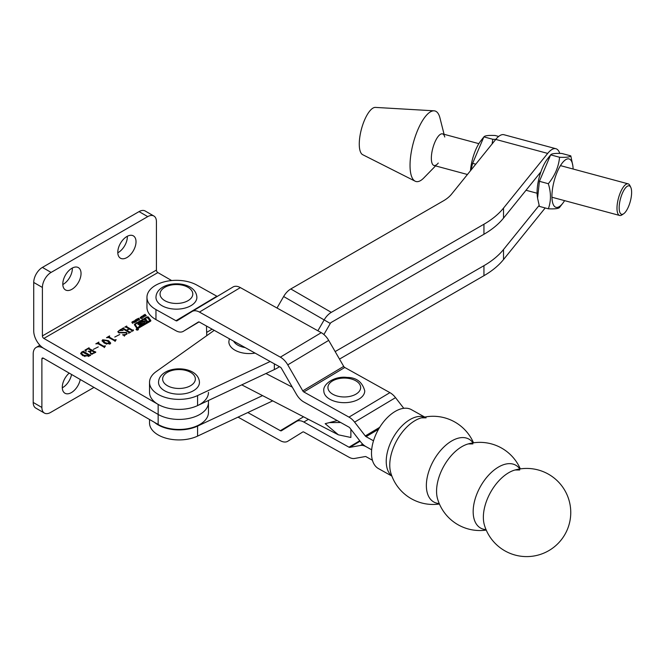<?xml version="1.0" encoding="UTF-8"?>
<svg xmlns="http://www.w3.org/2000/svg" width="664" height="664" viewBox="0 0 664 664"><rect width="100%" height="100%" fill="white"/><g stroke="black" fill="none" stroke-linecap="round" stroke-linejoin="round"><path stroke-width="1" d="M69.205 373.11A12.89 7.445 120 0 0 62.615 384.315A12.89 7.445 120 0 0 64.956 393.229A12.89 7.445 120 0 0 71.397 392.59A12.89 7.445 120 0 0 80.244 379.484M62.291 387.809A12.89 7.445 120 0 0 62.715 387.577A12.89 7.445 120 0 0 71.563 374.471M41.882 359.008L43.326 358.17A2.05 1.179 -120 0 0 42.305 358.07A2.05 1.179 -120 0 0 41.882 359.008L41.882 407.455A12.276 7.088 120 0 0 44.422 413.083L35.74 408.069A12.276 7.088 120 0 1 33.2 402.45L33.2 353.995A14.326 8.267 -120 0 1 36.163 347.438A14.326 8.267 -120 0 1 43.326 348.143L158.156 414.444A29.465 17.015 0 0 0 190.269 418.129A29.465 17.015 0 0 0 208.463 402.409A29.465 17.015 0 0 0 208.454 402.118M43.326 358.17L158.156 424.47A29.465 17.015 0 0 0 190.269 428.156A29.465 17.015 0 0 0 208.463 412.435L208.463 402.409A29.465 17.015 0 0 1 190.269 418.129A29.465 17.015 0 0 1 158.156 414.444L158.156 424.47M44.422 413.083A12.276 7.088 120 0 0 50.564 412.468L93.973 387.411M138.095 328.887A1.17 0.681 0 0 0 136.817 328.746A1.17 0.681 0 0 0 136.095 329.369A1.17 0.681 0 0 0 136.435 329.85A1.17 0.681 0 0 0 137.714 329.991A1.17 0.681 0 0 0 138.436 329.369A1.17 0.681 0 0 0 138.095 328.887M136.261 329.693A1.17 0.681 0 0 0 136.244 329.701L136.261 329.369A1.004 0.581 0 0 0 136.552 329.776A1.004 0.581 0 0 0 137.647 329.908A1.004 0.581 0 0 0 138.27 329.369A1.004 0.581 0 0 0 137.971 328.962A1.004 0.581 0 0 0 136.884 328.829A1.004 0.581 0 0 0 136.261 329.369M138.062 324.48L140.718 324.638L139.241 325.891L141.681 324.48A2.341 1.353 0 0 0 142.353 323.7L139.656 323.144L142.129 321.907L143.266 323.584L144.619 322.804L144.146 321.949L145.242 321.318L145.972 322.023L147.325 321.243L145.947 319.21L144.594 319.99L145.208 320.919L144.071 321.617L143.241 320.77L138.486 323.517A2.341 1.353 0 0 0 137.888 324.098L138.062 324.48A2.341 1.353 0 0 1 138.486 324.181L138.486 323.517M142.22 322.023L143.241 321.434L144.071 322.289L144.071 321.617M139.656 323.285L139.78 323.982L139.78 323.31M135.415 324.945A1.004 0.581 0 0 0 135.34 325.161A1.004 0.581 0 0 0 135.415 325.377L137.672 328.423M137.456 327.642L149.84 320.538L147.167 317.425L135.63 324.082A1.004 0.581 0 0 0 135.34 324.488A1.004 0.581 0 0 0 135.415 324.713L137.456 328.315M136.917 328.257A1.004 0.581 0 0 0 138.336 328.257L150.454 321.26A1.336 0.772 0 0 0 150.844 320.712A1.336 0.772 0 0 0 150.745 320.421L148.52 317.234A1.004 0.581 0 0 0 146.877 317.043L134.925 323.949A1.677 0.963 0 0 0 134.435 324.63A1.677 0.963 0 0 0 134.551 324.986L136.693 328.058A1.004 0.581 0 0 0 136.917 328.257M71.919 268.248A12.89 7.445 -60 0 1 78.369 267.609A12.89 7.445 -60 0 1 80.344 277.942A12.89 7.445 -60 0 1 71.919 289.296A12.89 7.445 -60 0 1 65.479 289.936A12.89 7.445 -60 0 1 63.495 279.61A12.89 7.445 -60 0 1 71.919 268.248M72.343 268.015A12.89 7.445 -60 0 1 63.238 284.292A12.89 7.445 -60 0 1 62.814 284.524M126.907 236.5A12.89 7.445 -60 0 1 133.348 235.861A12.89 7.445 -60 0 1 135.323 246.195A12.89 7.445 -60 0 1 126.907 257.557A12.89 7.445 -60 0 1 120.458 258.196A12.89 7.445 -60 0 1 118.482 247.863A12.89 7.445 -60 0 1 126.907 236.5M127.33 236.268A12.89 7.445 -60 0 1 118.225 252.544A12.89 7.445 -60 0 1 117.802 252.776M137.747 329.626L136.485 329.311L137.274 329.385L137.091 328.971L137.987 329.485L137.182 329.659M135 320.372L135.73 320.778L135.531 321.99L134.062 321.741L133.862 321.027L135 320.671M135 321.036L135.73 321.451L135.73 320.778L135.946 321.492M139.183 318.961L139.556 319.492L138.527 320.056L138.104 319.849L139.166 319.326L137.855 319.417L137.448 318.869L138.585 318.247L139.025 318.512L137.822 319.044L139.183 319.351M139.208 319.874L139.166 319.326M143.05 315.466L143.607 317.334L141.631 316.288L142.544 316.396L143.05 315.466M89.615 354.949L89.615 355.622L83.722 352.219L83.722 351.555L89.615 354.949L90.843 354.974L88.984 356.045L82.751 355.688L80.643 353.447L81.929 351.862L83.73 351.165M93.325 349.413L98.28 346.89L93.325 349.413M104.265 343.122L102.04 340.698L102.679 339.769L108.531 340.657L110.689 343.047L110.025 344.01L104.265 343.122M114.764 337.038L119.719 334.515L114.764 337.038M128.824 332.315L122.931 328.921L121.711 328.896L123.595 327.808L123.62 328.514L126.575 330.216L128.957 328.838L126.002 327.136L124.782 327.12L126.675 326.032L126.7 326.738L132.593 330.141L133.522 329.983L131.928 331.245L131.895 330.539L129.248 329.012L126.865 330.39L129.513 331.917L130.742 331.934L128.857 333.021L128.824 332.315L128.741 332.954M123.678 328.107L123.62 329.178L126.575 330.888L126.575 330.216M126.758 326.331L126.7 327.41L132.593 330.805L132.593 330.141M131.812 331.178L131.895 330.539M171.652 280.548L157.866 272.597A2.05 1.179 60 0 1 156.422 270.09L42.405 335.918A2.05 1.179 -120 0 0 43.849 338.424L158.156 404.417A29.465 17.015 0 0 0 190.269 408.103A29.465 17.015 0 0 0 208.463 392.391M206.753 335.66L206.462 326.016M119.271 332.423L126.492 332.465L127.164 333.511L124.434 335.685L122.583 334.789L125.986 334.448L126.658 333.702L125.986 332.855L118.673 332.764L117.852 331.602L120.665 329.385L123.114 330.398L119.055 330.655L118.408 331.444L119.271 333.029M124.566 335.27L124.434 335.685M115.129 341.064L108.672 337.536L106.522 337.669L109.602 335.893L109.361 337.129L114.291 339.976L116.15 339.669L115.038 341.412M109.51 336.283L109.361 337.793L114.291 340.64L114.291 339.976M104.414 347.247L97.957 343.72L95.799 343.852L98.878 342.076L98.637 343.313L103.576 346.16L105.427 345.861L104.314 347.604M98.795 342.475L98.637 343.985L103.576 346.832L103.576 346.16M95.691 351.829L92.097 354.244L90.354 353.53L93.076 353.339L94.28 352.26L91.732 350.791L90.594 351.447L90.644 352.675L88.163 351.248L90.296 351.273L91.433 350.617L88.387 348.857L86.619 349.496L85.888 350.451L86.278 351.297L84.843 350.185L89.051 347.753L89.084 348.459L95.691 352.169M94.238 353.007L94.28 352.26M90.594 351.447L90.686 352.65M89.109 348.06L89.084 349.123L94.977 352.526L94.977 351.862M145.026 314.329L146.246 315.782L145.416 315.375L144.627 315.832L145.134 316.429L143.573 315.168L144.462 315.632L145.242 315.176L144.694 314.52L145.026 314.919M141.349 316.703L142.088 317.11L141.88 318.33L140.411 318.081L140.212 317.359L141.349 317.002M141.349 317.367L142.088 317.782L142.088 317.11L142.295 317.824M136.9 319.019L137.788 320.671L137.29 320.073L136.502 320.521L136.668 321.31L135.448 319.857L136.336 320.322L137.116 319.874L136.568 319.21L136.9 319.608M133.481 321.633L134.344 322.654L132.551 321.799L132.891 323.493L131.937 322.065L133.057 321.417L133.481 322.223M132.302 322.065L132.368 322.878M42.405 335.918L42.405 287.462A12.276 7.088 -60 0 1 51.086 272.423L147.74 216.622A12.276 7.088 -60 0 1 153.882 216.016L145.2 211.003A12.276 7.088 -60 0 0 139.058 211.608L42.405 267.409A12.276 7.088 -60 0 0 33.723 282.449L33.723 330.904A14.326 8.267 -120 0 0 43.849 348.442L158.156 414.444L158.156 404.417M153.882 216.016A12.276 7.088 -60 0 1 156.422 221.635L156.422 270.09M122.882 328.887L123.462 328.555M125.961 327.111L126.542 326.779M126.758 326.995L126.7 327.41L126.758 326.995M132.593 330.805L133.339 330.763M131.812 331.635L131.895 331.212M129.513 331.917L129.513 332.581L126.865 331.054L126.865 330.39M129.513 332.581L130.26 332.539M128.741 333.411L128.824 332.988M126.11 332.938L126.492 333.129L126.492 332.465M126.492 333.129L127.098 333.809M124.085 335.519L124.384 336.183M117.918 331.958L118.408 331.386M120.425 330.539L120.665 329.385M118.408 331.444L119.047 332.946M108.19 337.37L109.062 336.872M109.51 336.947L109.361 337.793M114.291 340.64L115.088 340.607M115.088 340.507L115.088 339.943M102.098 341.055L102.646 340.458M102.679 340.25L102.679 339.769M106.024 340.275L108.531 341.329L108.531 340.657M108.531 341.329L110.639 343.371M102.978 340.607L105.053 343.329L106.688 344.151M105.053 343.329L105.053 342.666L109.726 343.836L110.033 343.363L110.033 344.035M109.726 344.151L107.734 341.113L102.978 339.943L102.646 341.088M102.978 339.943L105.053 342.666M97.475 343.562L98.338 343.056M98.795 343.139L98.637 343.985M103.576 346.832L104.364 346.799M104.364 346.699L104.364 346.127M89.698 352.136L90.229 351.978M90.296 351.688L90.296 351.273M85.888 350.451L85.913 351.289M85.258 350.609L85.93 350.227M88.337 348.832L88.918 348.5M94.977 352.526L95.691 352.493M89.615 355.622L90.304 355.605M80.701 353.779L81.473 352.825M82.975 351.928L83.556 351.596M88.677 356.211L88.918 355.356L82.253 352.02L81.406 353.862L84.984 356.593M88.677 356.543L88.918 356.02M81.406 353.19L83.456 355.182L88.677 355.879L88.918 355.356M83.456 355.846L83.456 355.182M144.627 316.421L144.627 315.832M143.905 315.566L143.905 314.977M144.462 316.222L144.462 315.632M143.183 316.056L143.374 315.284M143.374 315.948L143.723 317.267M142.793 316.545L143.482 316.944L143.266 316.272L142.793 316.902M142.088 317.782L142.295 318.488M140.212 318.031L140.635 317.517M140.56 318.031L140.56 317.558M141.274 318.205L141.756 317.301L140.56 317.359L141.274 318.488M140.743 318.355L140.56 317.359M141.947 318.288L141.756 317.301M137.448 319.542L137.896 319.085M136.502 321.11L136.502 320.521M135.78 320.255L135.78 319.666M136.336 320.911L136.336 320.322M135.73 321.451L135.946 322.156M133.862 321.7L134.286 321.185M134.211 321.7L134.211 321.227M134.925 321.874L135.398 320.969L134.211 321.027L134.925 322.156M134.394 322.023L134.211 321.027M135.589 321.957L135.398 320.969M132.302 322.737L132.302 322.148M131.937 322.737L132.385 322.264M150.711 321.044L148.52 317.907A1.004 0.581 0 0 0 147.748 317.55M135.365 324.356L134.925 324.613A1.677 0.963 0 0 0 134.535 324.962M138.004 327.709L138.004 328.373L149.69 321.625L149.84 320.828M142.179 324.057L139.78 323.982M144.295 322.986L144.113 322.048M147.001 321.434L145.947 319.874L144.918 320.471M139.606 323.534L138.486 324.181M145.947 319.874L145.947 319.21M143.241 321.434L143.241 320.77M137.747 329.585L137.274 329.427M337.229 420.594L325.177 423.682L338.391 434.82L350.882 437.485L350.882 429.276M508.367 472.917A36.014 20.418 119.1 0 0 483.359 517.281A36.014 20.418 119.1 0 0 484.38 524.983A44.09 44.09 0 0 0 570.758 512.517A44.09 44.09 0 0 0 515.015 469.996L515.015 469.996A36.014 20.418 119.1 0 0 508.367 472.917M520.31 468.884A44.09 44.09 0 0 0 468.211 443.925L468.211 443.925A36.014 20.418 119.1 0 0 461.571 446.839A36.014 20.418 119.1 0 0 436.563 491.211A36.014 20.418 119.1 0 0 437.576 498.913A44.09 44.09 0 0 0 486.222 530.071M519.821 468.967A36.014 20.418 119.1 0 0 498.174 467.232A36.014 20.418 119.1 0 0 473.166 511.604A36.014 20.418 119.1 0 0 486.031 529.606M473.017 442.888A36.014 20.418 119.1 0 0 451.371 441.162A36.014 20.418 119.1 0 0 426.363 485.533A36.014 20.418 119.1 0 0 439.228 503.536M473.515 442.813A44.09 44.09 0 0 0 421.416 417.847L421.416 417.847A36.014 20.418 119.1 0 0 414.768 420.768A36.014 20.418 119.1 0 0 389.76 465.132A36.014 20.418 119.1 0 0 390.781 472.834A44.09 44.09 0 0 0 439.427 504.001M424.736 417.075L411.381 409.638A33.764 19.14 119.1 0 0 394.947 411.564A33.764 19.14 119.1 0 0 373.243 441.676A33.764 19.14 119.1 0 0 378.513 468.626L391.868 476.071M247.813 412.551L280.357 430.679A2.05 1.204 59.1 0 0 281.403 430.762A2.05 1.204 59.1 0 1 281.403 430.762L296.426 421.482A14.326 8.416 -120.9 0 1 296.484 421.441A14.326 8.416 -120.9 0 1 303.838 422.038L348.99 447.196A2.05 1.204 59.1 0 0 349.795 447.37L360.469 445.453A14.326 8.416 -120.9 0 1 366.088 446.698L371.666 449.802L366.088 446.698A14.326 8.416 59.1 0 1 360.469 441.676L349.795 427.865A2.05 1.204 -120.9 0 0 348.99 427.143L303.838 401.994A14.326 8.416 59.1 0 1 296.426 394.291L281.411 368.288A2.05 1.204 -120.9 0 0 280.357 367.184L199.441 322.106A2.05 1.204 -120.9 0 0 198.387 322.023L183.372 331.303A14.326 8.416 59.1 0 1 183.305 331.336A14.326 8.416 59.1 0 1 175.952 330.747L155.965 319.608L155.965 309.582A29.465 17.015 0 0 1 146.96 297.339A29.465 17.015 0 0 1 164.904 281.677A29.465 17.015 0 0 1 196.884 285.097L216.879 296.235L175.952 320.72L155.965 309.582M146.96 297.339L146.96 307.366A29.465 17.015 0 0 0 155.965 319.608M373.508 440.805L366.088 436.671A2.05 1.204 59.1 0 1 365.283 435.949L354.609 422.138A14.326 8.416 -120.9 0 0 348.99 417.125L303.838 391.967A2.05 1.204 59.1 0 1 302.784 390.864L287.769 364.86A14.326 8.416 -120.9 0 0 280.357 357.157L199.441 312.08A14.326 8.416 -120.9 0 0 192.087 311.491A14.326 8.416 -120.9 0 0 192.029 311.524L177.014 320.795A2.05 1.204 59.1 0 1 177.006 320.803A2.05 1.204 59.1 0 1 175.952 320.72M403.77 408.31L395.528 397.653A14.326 8.416 -120.9 0 0 389.917 392.64L344.765 367.482A2.05 1.204 59.1 0 1 343.703 366.379L328.688 340.383A14.326 8.416 -120.9 0 0 321.276 332.681L240.36 287.595A14.326 8.416 -120.9 0 0 233.006 287.006A14.326 8.416 -120.9 0 0 232.948 287.039L192.145 311.449M217.302 296.401A2.05 1.204 59.1 0 1 216.879 296.235M190.892 305.697A20.459 11.811 180 0 1 168.59 308.254A20.459 11.811 180 0 1 155.965 297.339C156.082 293.164 158.364 289.761 162.804 287.114C174.225 280.54 196.137 283.736 196.884 297.339A20.459 11.811 180 0 1 190.892 305.697M270.165 361.515L197.573 395.57A29.465 17.015 180 0 1 166.54 397.777A29.465 17.015 180 0 1 149.524 382.364A29.465 17.015 180 0 1 156.123 371.632L214.231 330.348M279.469 366.694A39.699 22.916 180 0 1 274.348 369.574L197.573 405.588A29.465 17.015 180 0 1 166.54 407.804A29.465 17.015 180 0 1 149.524 392.391L149.524 382.364M149.524 419.482L149.524 422.91A29.465 17.015 -0 0 0 166.332 438.273A29.465 17.015 -0 0 0 197.573 436.115L272.713 400.865M154.538 422.379A29.465 17.015 -0 0 0 197.573 426.089L262.546 395.611M539.126 205.442L503.511 249.539A98.222 56.706 180 0 1 483.948 265.675L335.154 351.571M545.194 207.957L503.511 259.566A98.222 56.706 180 0 1 483.948 275.693L339.495 359.091M540.894 171.843L503.511 218.124A98.222 56.706 180 0 1 483.948 234.259L331.311 322.38A2.05 1.179 120 0 0 330.29 323.459L323.899 334.523M559.785 153.409A31.515 10.873 105.1 0 0 555.884 148.711L503.951 134.726A31.515 10.873 105.1 0 0 495.759 139.423L451.586 194.12A40.927 23.63 180 0 1 443.427 200.843L290.799 288.964A14.326 8.267 120 0 0 283.636 296.526L277.004 308.013M555.884 148.711A31.515 10.873 105.1 0 0 547.692 153.409L503.511 208.106A98.222 56.706 180 0 1 483.948 224.233L331.311 312.362A14.326 8.267 120 0 0 324.148 319.915L317.873 330.78M444.755 137A16.368 5.652 105.1 0 0 442.523 133.871A16.368 5.652 105.1 0 0 438.265 136.311A16.368 5.652 105.1 0 0 431.724 153.434A16.368 5.652 105.1 0 0 434.015 165.485A16.368 5.652 105.1 0 0 437.51 163.9A16.368 5.652 105.1 0 0 438.265 163.045M444.075 134.286L439.95 117.935A36.528 12.608 105.1 0 0 434.082 110.822L375.434 107.402A24.56 8.474 105.1 0 0 369.649 111.154A24.56 8.474 105.1 0 0 359.963 136.004A24.56 8.474 105.1 0 0 362.693 154.695L415.133 181.181A36.528 12.608 105.1 0 0 423.781 177.977L435.559 165.9M434.082 110.822A36.528 12.608 105.1 0 0 425.475 116.407A36.528 12.608 105.1 0 0 411.066 153.376A36.528 12.608 105.1 0 0 415.133 181.181M193.465 390.714A20.459 11.811 180 0 1 171.163 393.279A20.459 11.811 180 0 1 158.53 382.364C158.654 378.189 160.929 374.778 165.369 372.139C176.798 365.565 198.71 368.761 199.457 382.364A20.459 11.811 180 0 1 193.465 390.714M255.067 353.099A20.459 11.811 180 0 1 228.856 341.761L229.329 338.764M341.288 402.55A20.459 11.811 180 0 1 323.824 390.864C322.579 384.282 334.515 375.724 347.04 377.434C356.377 377.459 362.287 381.933 364.752 390.864A20.459 11.811 180 0 1 341.288 402.55M372.421 460.243L366.088 456.716A2.05 1.204 -120.9 0 0 365.283 456.541L354.609 458.459A14.326 8.416 59.1 0 1 348.99 457.222L303.838 432.065A2.05 1.204 -120.9 0 0 302.792 431.982A2.05 1.204 -120.9 0 0 302.784 431.982L287.769 441.261A14.326 8.416 59.1 0 1 287.711 441.294A14.326 8.416 59.1 0 1 280.357 440.705L238.044 417.133M625.397 212.09A14.732 5.088 105.1 0 0 630.8 199.341A14.732 5.088 105.1 0 0 630.759 187.314A14.732 5.088 105.1 0 0 625.397 188.028A14.732 5.088 105.1 0 0 619.23 205.973A14.732 5.088 105.1 0 0 623.637 213.775A14.732 5.088 105.1 0 0 625.397 212.09M623.637 213.775L621.961 214.895A16.368 5.652 -74.9 0 1 619.653 215.468A16.368 5.652 -74.9 0 1 617.371 203.408A16.368 5.652 -74.9 0 1 623.911 186.293A16.368 5.652 -74.9 0 1 628.169 183.853A16.368 5.652 -74.9 0 1 629.87 185.497L630.759 187.314M495.809 139.365L492.804 139.282L483.882 136.875C484.786 135.655 488.538 135.199 495.12 135.498L498.664 136.452M470.876 170.241L472.635 163.336L483.882 136.875M475.764 164.182L472.635 163.336M492.804 139.282L492.099 143.963M483.276 137.647L480.628 141.067A25.066 8.649 105.1 0 0 470.477 170.731M550.647 154.853C551.552 153.633 555.303 153.177 561.885 153.475L570.808 155.874C569.903 157.094 566.151 157.559 559.569 157.252L550.647 154.853L539.4 181.313L537.583 198.171L539.4 206.396L548.323 208.795C554.896 209.102 558.64 208.637 559.569 207.417L562.823 203.225A25.066 8.649 105.1 0 0 564.591 200.644M573.107 169.029A25.066 8.649 105.1 0 0 572.866 165.9A25.066 8.649 105.1 0 0 562.524 162.663A25.066 8.649 105.1 0 0 551.933 196.245A25.066 8.649 105.1 0 0 562.524 203.599A25.066 8.649 105.1 0 0 562.823 203.225M572.866 165.9L570.808 155.874M559.569 157.252C558.656 166.813 554.913 175.636 548.323 183.712C551.153 192.809 551.153 201.175 548.323 208.795M548.323 183.712L539.4 181.313M550.041 155.625L547.393 159.045A25.066 8.649 105.1 0 0 537.342 196.37L537.583 198.171M33.2 402.45L41.882 407.455M143.797 322.256L143.797 321.583M43.849 338.424L157.866 272.597M33.723 282.449L42.405 287.462M42.405 267.409L51.086 272.423M139.058 211.608L147.74 216.622M122.483 333.004L122.483 332.407M148.52 317.907L148.52 317.234M150.745 321.002L150.745 320.421M134.925 324.613L134.925 323.949M146.877 317.591L146.877 317.043M135.415 325.377L135.415 324.713M149.69 321.625L149.69 320.961M141.656 323.932L141.656 323.26M292.301 387.145L265.94 373.517M424.528 417.116A33.764 19.14 119.1 0 0 409.671 419.764A33.764 19.14 119.1 0 0 388.398 448.482A33.764 19.14 119.1 0 0 391.793 475.864M389.917 392.64L348.99 417.125M344.765 367.482L303.838 391.967M240.36 287.595L199.441 312.08M321.276 332.681L280.357 357.157M328.688 340.383L287.769 364.86M343.703 366.379L302.784 390.864M395.528 397.653L354.609 422.138M379.683 427.342L365.283 435.949M378.571 429.201L366.088 436.671M183.305 331.336L199.017 321.94L183.372 331.303M164.846 287.313A16.368 9.454 0 0 0 164.846 300.684A16.368 9.454 0 0 0 188.003 300.684A16.368 9.454 0 0 0 188.003 287.313A16.368 9.454 0 0 0 164.846 287.313M197.573 395.57L197.573 405.588M330.29 323.459L283.636 296.526M495.759 139.423L547.692 153.409M331.311 312.362L290.799 288.964M274.348 363.839L274.348 369.574M483.948 234.259L483.948 224.233M503.511 218.124L503.511 208.106M483.948 275.693L483.948 265.675M503.511 259.566L503.511 249.539M197.573 436.115L197.573 426.089M167.419 372.338A16.368 9.454 0 0 0 167.419 385.701A16.368 9.454 0 0 0 190.568 385.701A16.368 9.454 0 0 0 190.568 372.338A16.368 9.454 0 0 0 167.419 372.338M233.653 341.171A16.368 9.454 0 0 0 245.116 347.554M346.691 378.173A16.368 9.454 0 0 0 328.099 386.133A16.368 9.454 0 0 0 341.885 396.864A16.368 9.454 0 0 0 360.486 388.905A16.368 9.454 0 0 0 346.691 378.173M206.653 332.423L212.107 329.161M303.838 422.038L308.395 419.316M348.99 447.196L359.755 440.755M360.469 445.453L362.677 444.133M349.795 447.37L360.104 441.203M280.357 430.679L303.539 416.801M36.163 347.438L39.923 345.263M139.606 323.883L139.606 323.21M208.463 400.483L208.463 402.409M123.462 328.331L123.462 328.995M126.542 326.555L126.542 327.219M132.036 330.713L132.036 331.386M128.957 332.49L128.957 333.162M126.658 333.702L126.658 334.365M109.062 336.764L109.062 337.436M98.338 342.956L98.338 343.62M94.429 352.443L94.429 353.107M90.229 351.862L90.229 352.534M88.918 348.268L88.918 348.932M83.556 351.356L83.556 352.028M89.042 355.514L89.042 356.178M140.552 317.458L140.552 318.122M141.955 317.741L141.955 318.405M139.208 319.434L139.208 320.106M137.797 318.944L137.797 319.616M134.194 321.119L134.194 321.791M135.605 321.401L135.605 322.073M132.294 322.115L132.294 322.779M135.34 325.161L135.34 324.488M149.89 321.351L149.89 320.687M144.105 322.687L144.105 322.015M137.224 330.182L137.224 329.51M338.391 434.82L241.762 384.863M329.817 422.603L340.649 422.503M468.211 443.925L472.901 443.909M515.015 469.996L519.704 469.987M421.416 417.847L426.105 417.839M233.006 287.006L192.087 311.491M628.169 183.853L560.457 165.618M478.852 143.656L442.523 133.871M619.653 215.468L551.942 197.233M537.11 193.241L526.021 190.261M467.439 174.491L434.015 165.485"/></g></svg>
